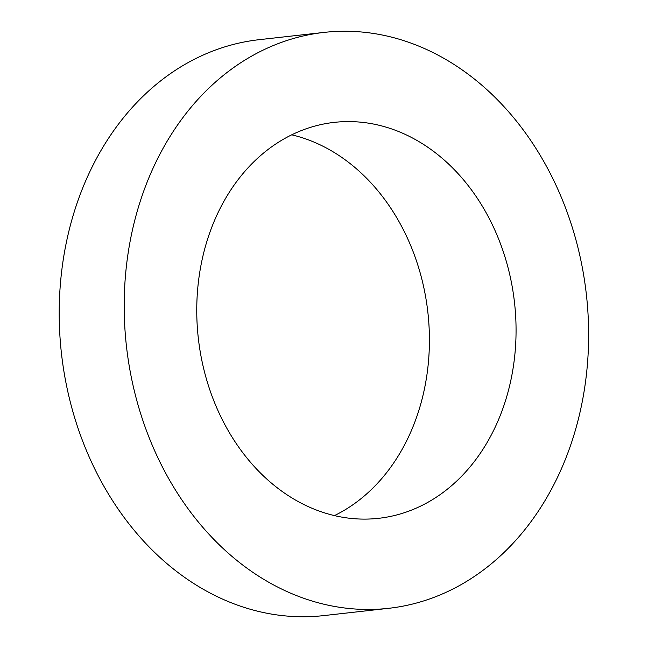 <?xml version="1.0" encoding="UTF-8"?>
<svg xmlns="http://www.w3.org/2000/svg" width="648" height="648" viewBox="0 0 648 648"><rect width="100%" height="100%" fill="white"/><g stroke="black" fill="none" stroke-linecap="round" stroke-linejoin="round"><path stroke-width="0.97" d="M334.457 515.606A199.211 159.1 83.6 0 0 427.866 312.336A199.211 159.1 83.6 0 0 291.721 134.825M406.013 512.139A199.211 159.1 83.6 0 0 511.944 285.25A199.211 159.1 83.6 0 0 334.19 122.383A199.211 159.1 83.6 0 0 198.304 338.094A199.211 159.1 83.6 0 0 378.626 518.319A199.211 159.1 83.6 0 0 406.013 512.139M428.555 599.319A289.761 231.417 83.6 0 0 582.641 269.301A289.761 231.417 83.6 0 0 324.097 32.4A289.761 231.417 83.6 0 0 126.441 346.162A289.761 231.417 83.6 0 0 388.727 608.31A289.761 231.417 83.6 0 0 428.555 599.319M324.097 32.4L259.111 39.69A289.761 231.417 83.6 0 0 61.455 353.46A289.761 231.417 83.6 0 0 323.741 615.6L388.727 608.31"/></g></svg>
